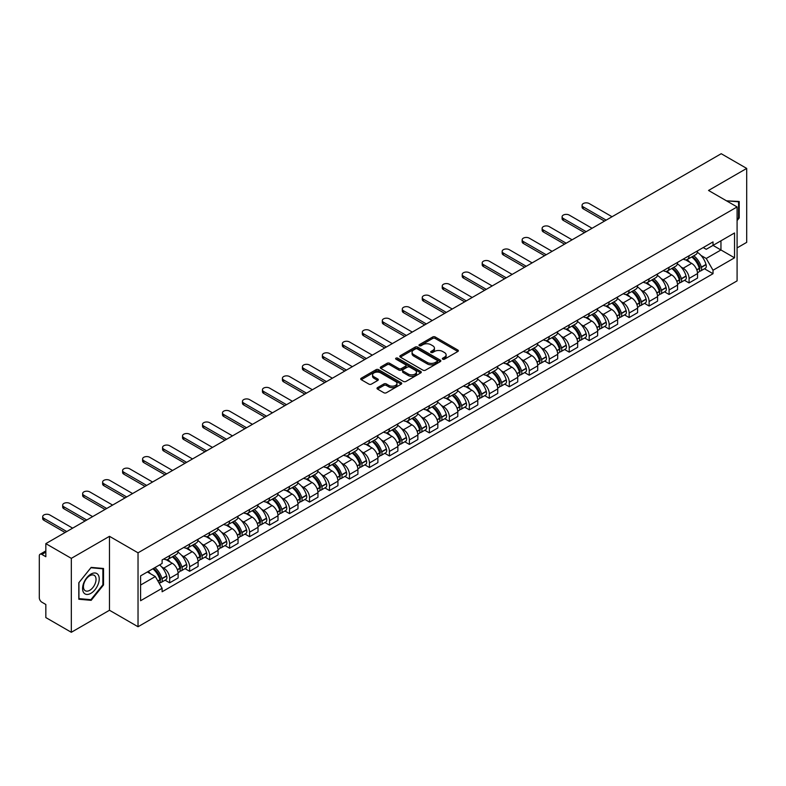 <?xml version="1.0" encoding="UTF-8"?>
<svg xmlns="http://www.w3.org/2000/svg" width="786" height="786" viewBox="0 0 786 786"><rect width="100%" height="100%" fill="white"/><g stroke="black" fill="none" stroke-linecap="round" stroke-linejoin="round"><path stroke-width="1.18" d="M442.724 359.192A1.248 0.717 0 0 0 444.483 359.192L457.835 351.489A1.778 1.022 0 0 0 458.356 350.762A1.778 1.022 0 0 0 457.835 350.035L435.208 336.968A1.778 1.022 0 0 0 432.703 336.968L419.341 344.681A1.248 0.717 0 0 0 418.977 345.192A1.248 0.717 0 0 0 419.341 345.702A1.248 0.717 0 0 0 421.1 345.702L422.829 344.7A5.689 3.282 0 0 1 430.875 344.7L432.762 345.791A5.689 3.282 0 0 1 434.432 348.11A5.689 3.282 0 0 1 432.762 350.428L431.033 351.43A1.248 0.717 0 0 0 430.669 351.941A1.248 0.717 0 0 0 431.033 352.442A1.248 0.717 0 0 0 432.791 352.442L434.52 351.45A5.689 3.282 0 0 1 442.567 351.45L444.454 352.541A5.689 3.282 0 0 1 446.114 354.859A5.689 3.282 0 0 1 444.454 357.178L442.724 358.18A1.248 0.717 0 0 0 442.361 358.691A1.248 0.717 0 0 0 442.724 359.192L442.724 358.18M377.516 387.626A1.778 1.022 0 0 0 376.995 388.353A1.778 1.022 0 0 0 377.516 389.08L383.863 392.745A1.778 1.022 0 0 0 386.378 392.745L401.214 384.177A1.778 1.022 0 0 0 401.734 383.45A1.778 1.022 0 0 0 401.214 382.723L378.587 369.666A1.778 1.022 0 0 0 376.072 369.666L361.236 378.223A1.778 1.022 0 0 0 360.715 378.95A1.778 1.022 0 0 0 361.236 379.677L368.909 384.108A1.778 1.022 0 0 0 371.424 384.108L377.771 380.444A1.778 1.022 0 0 0 378.292 379.717A1.778 1.022 0 0 0 377.771 378.99L373.969 376.799A4.755 2.741 0 0 1 372.574 374.853A4.755 2.741 0 0 1 375.512 372.318A4.755 2.741 0 0 1 380.689 372.908L395.584 381.515A4.755 2.741 0 0 1 396.979 383.45A4.755 2.741 0 0 1 394.041 385.985A4.755 2.741 0 0 1 388.864 385.395L386.378 383.961A1.778 1.022 0 0 0 383.863 383.961L377.516 387.626L377.516 389.08L383.863 385.445L383.863 383.961M138.031 552.813L109.48 536.317L71.32 558.355L45.834 543.637L721.214 153.712L746.7 168.42L708.54 190.458L737.091 206.944L138.031 552.813L138.031 626.747L737.091 280.877L737.091 206.944M422.956 370.177A1.778 1.022 0 0 0 425.472 370.177L440.307 361.609A1.778 1.022 0 0 0 440.828 360.882A1.778 1.022 0 0 0 440.307 360.155L417.68 347.098A1.778 1.022 0 0 0 415.165 347.098L400.329 355.655A1.778 1.022 0 0 0 399.809 356.382A1.778 1.022 0 0 0 400.329 357.109L422.956 370.177M396.488 359.467A1.248 0.717 0 0 1 397.755 359.644L420.736 372.908L405.92 381.456A1.778 1.022 0 0 1 403.415 381.456L380.788 368.398L380.788 366.944A1.778 1.022 0 0 0 380.267 367.671A1.778 1.022 0 0 0 380.788 368.398M380.788 366.944L387.134 363.279A1.778 1.022 0 0 1 389.65 363.279L398.826 368.575A1.778 1.022 0 0 0 401.341 368.575L405.547 366.148A1.778 1.022 0 0 0 406.067 365.421A1.778 1.022 0 0 0 405.547 364.694L395.997 359.182A1.248 0.717 0 0 1 395.633 358.671A1.248 0.717 0 0 1 396.399 358.003A1.248 0.717 0 0 1 397.755 358.161L420.756 371.444A1.778 1.022 0 0 1 421.276 372.171A1.778 1.022 0 0 1 420.756 372.898L420.756 371.444M71.32 558.355L71.32 632.288L45.834 617.58L45.834 604.493L41.864 602.194A3.625 2.093 -120 0 1 39.3 597.763L39.3 555.918A3.625 2.093 -120 0 1 40.047 554.258L45.834 550.917M737.091 247.904L746.7 242.363L746.7 168.42M71.32 632.288L109.48 610.26L138.031 626.747M45.834 543.637L45.834 556.724L41.864 554.435A3.625 2.093 -120 0 0 40.047 554.258M689.076 255.745A8.332 4.814 60 0 1 687.347 259.478L695.797 254.605A8.332 4.814 -120 0 0 697.526 250.862M681.049 267.004L683.181 268.232A8.332 4.814 60 0 1 689.076 278.44L697.526 273.557A8.332 4.814 -120 0 0 691.631 263.359L685.588 259.861M697.526 273.557L697.526 278.067L689.076 282.95L684.488 280.307M687.347 259.478A8.332 4.814 60 0 1 683.25 259.105M689.076 278.44L689.076 282.95M669.092 267.279A8.332 4.814 60 0 1 667.373 271.013L675.822 266.13A8.332 4.814 -120 0 0 677.552 262.396M664.514 291.832L669.092 294.485L677.552 289.602L677.552 285.092A8.332 4.814 -120 0 0 671.657 274.894L665.604 271.396M667.373 271.013A8.332 4.814 60 0 1 663.266 270.639M661.075 278.539L663.207 279.767A8.332 4.814 60 0 1 669.092 289.975L669.092 294.485M649.118 278.804A8.332 4.814 60 0 1 647.389 282.547L655.848 277.664A8.332 4.814 -120 0 0 657.568 273.931M644.54 303.367L649.118 306.019L657.568 301.136L657.568 296.627A8.332 4.814 -120 0 0 651.682 286.428L645.63 282.931M647.389 282.547A8.332 4.814 60 0 1 643.292 282.174M641.101 290.073L643.233 291.301A8.332 4.814 60 0 1 649.118 301.51L649.118 306.019M629.144 290.339A8.332 4.814 60 0 1 627.415 294.082L635.864 289.199A8.332 4.814 -120 0 0 637.593 285.465M624.556 314.901L629.144 317.554L637.593 312.671L637.593 308.161A8.332 4.814 -120 0 0 631.698 297.953L625.656 294.465M627.415 294.082A8.332 4.814 60 0 1 623.318 293.709M621.117 301.608L623.249 302.836A8.332 4.814 60 0 1 629.144 313.044L629.144 317.554M609.16 301.873A8.332 4.814 60 0 1 607.44 305.616L615.89 300.733A8.332 4.814 -120 0 0 617.619 297M604.581 326.436L609.16 329.088L617.619 324.205L617.619 319.696A8.332 4.814 -120 0 0 611.724 309.488L605.672 306M607.44 305.616A8.332 4.814 60 0 1 603.334 305.243M601.143 313.142L603.275 314.371A8.332 4.814 60 0 1 609.16 324.579L609.16 329.088M589.186 313.408A8.332 4.814 60 0 1 587.466 317.151L595.916 312.268A8.332 4.814 -120 0 0 597.635 308.534M584.607 337.97L589.186 340.613L597.635 335.74L597.635 331.23A8.332 4.814 -120 0 0 591.75 321.022L585.698 317.534M587.466 317.151A8.332 4.814 60 0 1 583.359 316.778M581.168 324.677L583.3 325.905A8.332 4.814 60 0 1 589.186 336.103L589.186 340.613M569.211 324.942A8.332 4.814 60 0 1 567.482 328.686L575.932 323.803A8.332 4.814 -120 0 0 577.661 320.059M564.623 349.505L569.211 352.148L577.661 347.274L577.661 342.765A8.332 4.814 -120 0 0 571.776 332.557L565.723 329.069M567.482 328.686A8.332 4.814 60 0 1 563.385 328.302M561.184 336.212L563.316 337.44A8.332 4.814 60 0 1 569.211 347.638L569.211 352.148M549.227 336.477A8.332 4.814 60 0 1 547.508 340.22L555.957 335.337A8.332 4.814 -120 0 0 557.687 331.594M544.649 361.039L549.237 363.682L557.687 358.809L557.687 354.299A8.332 4.814 -120 0 0 551.792 344.091L545.739 340.603M547.508 340.22A8.332 4.814 60 0 1 543.401 339.837M541.21 347.746L543.342 348.974A8.332 4.814 60 0 1 549.237 359.173L549.237 363.682M529.253 348.011A8.332 4.814 60 0 1 527.534 351.755L535.983 346.872A8.332 4.814 -120 0 0 537.703 343.128M524.675 372.574L529.253 375.217L537.703 370.344L537.703 365.834A8.332 4.814 -120 0 0 531.817 355.626L525.765 352.138M527.534 351.755A8.332 4.814 60 0 1 523.427 351.371M521.236 359.271L523.368 360.509A8.332 4.814 60 0 1 529.253 370.707L529.253 375.217M509.279 359.546A8.332 4.814 60 0 1 507.55 363.279L516.009 358.406A8.332 4.814 -120 0 0 517.728 354.663M504.691 384.108L509.279 386.751L517.728 381.868L517.728 377.359A8.332 4.814 -120 0 0 511.843 367.16L505.791 363.663M507.55 363.279A8.332 4.814 60 0 1 503.453 362.906M501.252 370.805L503.384 372.043A8.332 4.814 60 0 1 509.279 382.242L509.279 386.751M489.305 371.08A8.332 4.814 60 0 1 487.575 374.814L496.025 369.941A8.332 4.814 -120 0 0 497.754 366.197M484.716 395.643L489.305 398.286L497.754 393.403L497.754 388.893A8.332 4.814 -120 0 0 491.859 378.695L485.817 375.197M487.575 374.814A8.332 4.814 60 0 1 483.478 374.441M481.278 382.34L483.41 383.578A8.332 4.814 60 0 1 489.305 393.776L489.305 398.286M469.321 382.615A8.332 4.814 60 0 1 467.601 386.348L476.051 381.475A8.332 4.814 -120 0 0 477.77 377.732M464.742 407.177L469.321 409.82L477.78 404.937L477.78 400.428A8.332 4.814 -120 0 0 471.885 390.229L465.833 386.732M467.601 386.348A8.332 4.814 60 0 1 463.494 385.975M461.303 393.874L463.435 395.103A8.332 4.814 60 0 1 469.321 405.311L469.321 409.82M449.346 394.15A8.332 4.814 60 0 1 447.617 397.883L456.077 393.01A8.332 4.814 -120 0 0 457.796 389.267M444.758 418.712L449.346 421.355L457.796 416.472L457.796 411.962A8.332 4.814 -120 0 0 451.911 401.764L445.859 398.266M447.617 397.883A8.332 4.814 60 0 1 443.52 397.51M441.329 405.409L443.451 406.637A8.332 4.814 60 0 1 449.346 416.845L449.346 421.355M429.372 405.684A8.332 4.814 60 0 1 427.643 409.418L436.092 404.544A8.332 4.814 -120 0 0 437.822 400.801M424.784 430.237L429.372 432.89L437.822 428.006L437.822 423.497A8.332 4.814 -120 0 0 431.927 413.298L425.884 409.801M427.643 409.418A8.332 4.814 60 0 1 423.546 409.044M421.345 416.944L423.477 418.172A8.332 4.814 60 0 1 429.372 428.38L429.372 432.89M409.388 417.209A8.332 4.814 60 0 1 407.669 420.952L416.118 416.069A8.332 4.814 -120 0 0 417.847 412.336M404.81 441.771L409.388 444.424L417.847 439.541L417.847 435.031A8.332 4.814 -120 0 0 411.952 424.833L405.9 421.335M407.669 420.952A8.332 4.814 60 0 1 403.562 420.579M401.371 428.478L403.503 429.706A8.332 4.814 60 0 1 409.388 439.914L409.388 444.424M389.414 428.743A8.332 4.814 60 0 1 387.685 432.487L396.144 427.604A8.332 4.814 -120 0 0 397.863 423.87M384.835 453.306L389.414 455.959L397.863 451.076L397.863 446.566A8.332 4.814 -120 0 0 391.978 436.358L385.926 432.87M387.685 432.487A8.332 4.814 60 0 1 383.588 432.113M381.397 440.013L383.519 441.241A8.332 4.814 60 0 1 389.414 451.449L389.414 455.959M369.44 440.278A8.332 4.814 60 0 1 367.71 444.021L376.16 439.138A8.332 4.814 -120 0 0 377.889 435.405M364.851 464.84L369.44 467.493L377.889 462.61L377.889 458.1A8.332 4.814 -120 0 0 371.994 447.892L365.952 444.404M367.71 444.021A8.332 4.814 60 0 1 363.613 443.648M361.413 451.547L363.545 452.775A8.332 4.814 60 0 1 369.44 462.983L369.44 467.493M349.456 451.812A8.332 4.814 60 0 1 347.736 455.556L356.186 450.673A8.332 4.814 -120 0 0 357.915 446.939M344.877 476.375L349.456 479.028L357.915 474.145L357.915 469.635A8.332 4.814 -120 0 0 352.02 459.427L345.968 455.939M347.736 455.556A8.332 4.814 60 0 1 343.629 455.182M341.438 463.082L343.57 464.31A8.332 4.814 60 0 1 349.456 474.508L349.456 479.028M329.481 463.347A8.332 4.814 60 0 1 327.762 467.09L336.212 462.207A8.332 4.814 -120 0 0 337.931 458.474M324.903 487.91L329.481 490.552L337.931 485.679L337.931 481.17A8.332 4.814 -120 0 0 332.046 470.961L325.994 467.474M327.762 467.09A8.332 4.814 60 0 1 323.655 466.717M321.464 474.616L323.596 475.844A8.332 4.814 60 0 1 329.481 486.043L329.481 490.552M309.507 474.882A8.332 4.814 60 0 1 307.778 478.625L316.227 473.742A8.332 4.814 -120 0 0 317.957 469.999M304.919 499.444L309.507 502.087L317.957 497.214L317.957 492.704A8.332 4.814 -120 0 0 312.062 482.496L306.019 479.008M307.778 478.625A8.332 4.814 60 0 1 303.681 478.242M301.48 486.151L303.612 487.379A8.332 4.814 60 0 1 309.507 497.577L309.507 502.087M289.523 486.416A8.332 4.814 60 0 1 287.804 490.159L296.253 485.276A8.332 4.814 -120 0 0 297.982 481.533M284.945 510.979L289.533 513.622L297.982 508.748L297.982 504.239A8.332 4.814 -120 0 0 292.087 494.03L286.035 490.543M287.804 490.159A8.332 4.814 60 0 1 283.697 489.776M281.506 497.685L283.638 498.914A8.332 4.814 60 0 1 289.533 509.112L289.533 513.622M269.549 497.951A8.332 4.814 60 0 1 267.83 501.694L276.279 496.811A8.332 4.814 -120 0 0 277.998 493.068M264.97 522.513L269.549 525.156L277.998 520.283L277.998 515.763A8.332 4.814 -120 0 0 272.113 505.565L266.061 502.077M267.83 501.694A8.332 4.814 60 0 1 263.723 501.311M261.532 509.21L263.664 510.448A8.332 4.814 60 0 1 269.549 520.646L269.549 525.156M249.575 509.485A8.332 4.814 60 0 1 247.845 513.219L256.305 508.346A8.332 4.814 -120 0 0 258.024 504.602M244.986 534.048L249.575 536.691L258.024 531.808L258.024 527.298A8.332 4.814 -120 0 0 252.139 517.1L246.087 513.602M247.845 513.219A8.332 4.814 60 0 1 243.748 512.845M241.548 520.745L243.68 521.983A8.332 4.814 60 0 1 249.575 532.181L249.575 536.691M229.6 521.02A8.332 4.814 60 0 1 227.871 524.753L236.321 519.88A8.332 4.814 -120 0 0 238.05 516.137M225.012 545.582L229.6 548.225L238.05 543.342L238.05 538.832A8.332 4.814 -120 0 0 232.155 528.634L226.113 525.136M227.871 524.753A8.332 4.814 60 0 1 223.774 524.38M221.573 532.279L223.705 533.517A8.332 4.814 60 0 1 229.6 543.716L229.6 548.225M209.616 532.554A8.332 4.814 60 0 1 207.897 536.288L216.346 531.415A8.332 4.814 -120 0 0 218.066 527.671M205.038 557.117L209.616 559.76L218.076 554.877L218.076 550.367A8.332 4.814 -120 0 0 212.181 540.169L206.129 536.671M207.897 536.288A8.332 4.814 60 0 1 203.79 535.914M201.599 543.814L203.731 545.042A8.332 4.814 60 0 1 209.616 555.25L209.616 559.76M189.642 544.089A8.332 4.814 60 0 1 187.913 547.822L196.372 542.949A8.332 4.814 -120 0 0 198.092 539.206M185.054 568.651L189.642 571.294L198.092 566.411L198.092 561.902A8.332 4.814 -120 0 0 192.206 551.703L186.154 548.206M187.913 547.822A8.332 4.814 60 0 1 183.816 547.449M181.615 555.348L183.747 556.576A8.332 4.814 60 0 1 189.642 566.785L189.642 571.294M169.668 555.623A8.332 4.814 60 0 1 167.939 559.357L176.388 554.474A8.332 4.814 -120 0 0 178.117 550.74M165.08 580.176L169.668 582.829L178.117 577.946L178.117 573.436A8.332 4.814 -120 0 0 172.222 563.238L166.18 559.74M167.939 559.357A8.332 4.814 60 0 1 163.842 558.984M161.641 566.883L163.773 568.111A8.332 4.814 60 0 1 169.668 578.319L169.668 582.829M703.224 247.57L706.231 249.309L734.537 232.97L720.958 240.811L720.958 249.977L706.231 258.476L701.033 255.47M140.596 585.049L155.323 576.541L162.113 588.301L140.596 600.72L140.596 575.873L162.113 563.454L162.113 559.976L713.02 241.911L713.02 245.389L734.537 257.808L713.02 270.237L706.231 258.476M734.537 232.97L734.537 257.808M162.113 588.301L162.113 591.77L713.02 273.705L713.02 270.237M737.091 220.581L739.213 217.958L739.213 201.481L726.49 200.823L738.565 201.806L738.565 217.771L737.091 219.608M109.48 536.317L109.48 610.26M78.806 599.237L91.166 600.337L103.526 584.961L103.526 568.484L91.166 567.384L78.806 582.76L78.806 599.237M155.323 576.541L147.385 571.962M704.462 268.773L713.02 273.705M738.565 217.584L739.213 217.958M89.859 599.58L91.166 600.337M102.878 584.597L103.526 584.961M443.216 359.369L444.454 358.662A5.689 3.282 0 0 0 446.114 356.343L446.114 354.859M434.432 348.11L434.432 349.593A5.689 3.282 0 0 1 432.762 351.912L431.534 352.619M457.816 351.499L435.208 338.452A1.778 1.022 0 0 0 432.703 338.452L419.842 345.869M440.278 361.619L417.68 348.571A1.778 1.022 0 0 0 415.165 348.571L400.359 357.119M437.163 361.393A1.248 0.717 0 0 0 437.527 360.882A1.248 0.717 0 0 0 437.163 360.371L417.297 348.905A1.248 0.717 0 0 0 415.539 348.905L413.721 349.957A5.689 3.282 0 0 0 412.051 352.285A5.689 3.282 0 0 0 413.721 354.604L427.289 362.444A5.689 3.282 0 0 0 435.336 362.444L437.163 361.393L437.163 362.867A1.248 0.717 0 0 0 437.527 362.366L437.527 360.882M412.051 352.285L412.051 353.759A5.689 3.282 0 0 0 413.721 356.087L413.721 354.604M437.163 362.867L435.336 363.918A5.689 3.282 0 0 1 427.289 363.918L413.721 356.087M380.807 368.408L387.134 364.753L387.134 363.279M406.067 365.421L406.067 366.895A1.778 1.022 0 0 1 405.547 367.622L401.341 370.059A1.778 1.022 0 0 1 398.826 370.059L389.65 364.753A1.778 1.022 0 0 0 387.134 364.753M408.347 374.077A4.755 2.741 0 0 0 413.524 374.667A4.755 2.741 0 0 0 416.462 372.132A4.755 2.741 0 0 0 415.067 370.186L409.82 367.16A1.778 1.022 0 0 0 407.305 367.16L403.1 369.587A1.778 1.022 0 0 0 402.579 370.314A1.778 1.022 0 0 0 403.1 371.041L408.347 374.077L408.347 375.551A4.755 2.741 0 0 0 413.524 376.15A4.755 2.741 0 0 0 416.462 373.615L416.462 372.132M402.579 370.314L402.579 371.798A1.778 1.022 0 0 0 403.1 372.525L403.1 371.041M408.347 375.551L403.1 372.525M396.979 383.45L396.979 384.934A4.755 2.741 0 0 1 394.041 387.469A4.755 2.741 0 0 1 388.864 386.869L386.378 385.445A1.778 1.022 0 0 0 383.863 385.445M372.574 374.853L372.574 376.337A4.755 2.741 0 0 0 373.969 378.272L373.969 376.799M377.742 380.453L373.969 378.272M401.184 384.197L378.587 371.139A1.778 1.022 0 0 0 376.072 371.139L361.265 379.697M692.22 256.668A11.407 6.583 60 0 1 692.279 256.698A11.407 6.583 60 0 1 699.786 266.945L699.845 267.181A2.22 1.277 60 0 1 699.501 268.92A2.22 1.277 60 0 1 699.452 268.95M612.048 216.739L589.186 203.545A4.166 2.407 -0 0 0 584.646 203.024A4.166 2.407 -0 0 0 582.072 205.244A4.166 2.407 -0 0 0 583.3 206.944L583.3 208.87A4.166 2.407 180 0 1 582.072 207.17L582.072 205.244M691.719 256.953A13.765 7.948 60 0 1 699.285 268.311L699.353 268.547A4.569 2.643 60 0 1 698.626 272.143L697.487 272.801M699.412 271.131A4.569 2.643 -120 0 0 700.68 270.954A4.569 2.643 -120 0 0 701.397 267.368L701.328 267.132A13.765 7.948 -120 0 0 693.763 255.774M697.349 252.326A13.765 7.948 60 0 1 706.005 264.43L706.074 264.666A4.569 2.643 60 0 1 705.347 268.262L700.68 270.954M604.493 221.102L583.3 208.87M687.023 259.645A13.765 7.948 60 0 1 689.902 262.357M606.153 220.139L583.3 206.944M696.592 262.377L698.341 263.389M737.779 201.354L738.565 201.806M98.112 574.743A11.77 6.799 120 0 0 86.745 577.789A11.77 6.799 120 0 0 83.699 592.683A11.77 6.799 120 0 0 95.067 589.638A11.77 6.799 120 0 0 98.112 574.743M95.194 576.246A8.911 5.148 120 0 0 94.192 575.323A8.911 5.148 120 0 0 85.9 579.478A8.911 5.148 120 0 0 84.279 589.834A8.911 5.148 120 0 0 85.281 590.758A8.911 5.148 120 0 0 93.573 586.602A8.911 5.148 120 0 0 95.194 576.246M90.911 599.679L78.934 598.608L78.934 582.642L90.911 567.747L102.878 568.818L102.878 584.784L90.911 599.679M102.092 568.357L102.878 568.818M672.236 268.203A11.407 6.583 60 0 1 672.295 268.232A11.407 6.583 60 0 1 679.802 278.47L679.87 278.706A2.22 1.277 60 0 1 679.526 280.455A2.22 1.277 60 0 1 679.468 280.474M592.064 228.274L569.211 215.079A4.166 2.407 -0 0 0 564.672 214.558A4.166 2.407 -0 0 0 562.098 216.779A4.166 2.407 -0 0 0 563.316 218.479L563.316 220.404A4.166 2.407 180 0 1 562.098 218.704L562.098 216.779M671.745 268.488A13.765 7.948 60 0 1 679.301 279.845L679.369 280.081A4.569 2.643 60 0 1 678.652 283.677L677.512 284.335M679.428 282.665A4.569 2.643 -120 0 0 680.696 282.488A4.569 2.643 -120 0 0 681.423 278.902L681.354 278.666A13.765 7.948 -120 0 0 673.789 267.309M677.375 263.86A13.765 7.948 60 0 1 686.031 275.965L686.099 276.2A4.569 2.643 60 0 1 685.372 279.796L680.696 282.488M584.509 232.636L563.316 220.404M667.049 271.17A13.765 7.948 60 0 1 669.918 273.892M586.179 231.674L563.316 218.479M676.608 273.911L678.367 274.923M652.262 279.737A11.407 6.583 60 0 1 652.321 279.767A11.407 6.583 60 0 1 659.827 290.005L659.896 290.24A2.22 1.277 60 0 1 659.542 291.989A2.22 1.277 60 0 1 659.493 292.009M572.09 239.809L549.237 226.614A4.166 2.407 -0 0 0 544.688 226.093A4.166 2.407 -0 0 0 542.124 228.313A4.166 2.407 -0 0 0 543.342 230.013L543.342 231.939A4.166 2.407 180 0 1 542.124 230.229L542.124 228.313M651.761 280.022A13.765 7.948 60 0 1 659.326 291.38L659.395 291.616A4.569 2.643 60 0 1 658.668 295.212L657.538 295.86M659.454 294.2A4.569 2.643 -120 0 0 660.721 294.023A4.569 2.643 -120 0 0 661.448 290.437L661.38 290.201A13.765 7.948 -120 0 0 653.814 278.843M657.401 275.395A13.765 7.948 60 0 1 666.047 287.499L666.115 287.735A4.569 2.643 60 0 1 665.398 291.331L660.721 294.023M564.535 244.171L543.342 231.939M647.065 282.705A13.765 7.948 60 0 1 649.943 285.416M566.195 243.208L543.342 230.013M656.634 285.436L658.393 286.458M632.288 291.272A11.407 6.583 60 0 1 632.347 291.301A11.407 6.583 60 0 1 639.853 301.539L639.922 301.775A2.22 1.277 60 0 1 639.568 303.524A2.22 1.277 60 0 1 639.519 303.543M552.116 251.343L529.253 238.148A4.166 2.407 -0 0 0 524.714 237.627A4.166 2.407 -0 0 0 522.14 239.848A4.166 2.407 -0 0 0 523.368 241.548L523.368 243.464A4.166 2.407 180 0 1 522.14 241.764L522.14 239.848M631.787 291.557A13.765 7.948 60 0 1 639.352 302.915L639.421 303.15A4.569 2.643 60 0 1 638.694 306.746L637.554 307.395M639.48 305.734A4.569 2.643 -120 0 0 640.747 305.558A4.569 2.643 -120 0 0 641.464 301.971L641.396 301.736A13.765 7.948 -120 0 0 633.84 290.378M637.417 286.929A13.765 7.948 60 0 1 646.072 299.034L646.141 299.27A4.569 2.643 60 0 1 645.414 302.856L640.747 305.558M544.56 255.705L523.368 243.464M627.09 294.239A13.765 7.948 60 0 1 629.969 296.951M546.221 254.743L523.368 241.548M636.66 296.97L638.409 297.982M612.304 302.807A11.407 6.583 60 0 1 612.363 302.836A11.407 6.583 60 0 1 619.869 313.074L619.938 313.309A2.22 1.277 60 0 1 619.594 315.058A2.22 1.277 60 0 1 619.535 315.078M532.132 262.878L509.279 249.683A4.166 2.407 -0 0 0 504.74 249.152A4.166 2.407 -0 0 0 502.166 251.382A4.166 2.407 -0 0 0 503.384 253.082L503.384 254.998A4.166 2.407 180 0 1 502.166 253.298L502.166 251.382M611.813 303.091A13.765 7.948 60 0 1 619.378 314.449L619.437 314.685A4.569 2.643 60 0 1 618.72 318.271L617.58 318.929M619.496 317.269A4.569 2.643 -120 0 0 620.763 317.092A4.569 2.643 -120 0 0 621.49 313.506L621.421 313.27A13.765 7.948 -120 0 0 613.856 301.912M617.442 298.454A13.765 7.948 60 0 1 626.098 310.568L626.167 310.804A4.569 2.643 60 0 1 625.44 314.39L620.763 317.092M524.576 267.24L503.384 254.998M607.116 305.774A13.765 7.948 60 0 1 609.985 308.485M526.247 266.277L503.384 253.082M616.686 308.505L618.435 309.517M592.33 314.341A11.407 6.583 60 0 1 592.389 314.371A11.407 6.583 60 0 1 599.895 324.608L599.964 324.844A2.22 1.277 60 0 1 599.61 326.583A2.22 1.277 60 0 1 599.561 326.612M512.158 274.412L489.305 261.207A4.166 2.407 -0 0 0 484.765 260.687A4.166 2.407 -0 0 0 482.191 262.917A4.166 2.407 -0 0 0 483.41 264.617L483.41 266.533A4.166 2.407 180 0 1 482.191 264.833L482.191 262.917M591.829 314.626A13.765 7.948 60 0 1 599.394 325.984L599.463 326.219A4.569 2.643 60 0 1 598.745 329.806L597.606 330.464M599.522 328.794A4.569 2.643 -120 0 0 600.789 328.627A4.569 2.643 -120 0 0 601.516 325.04L601.447 324.795A13.765 7.948 -120 0 0 593.882 313.447M597.468 309.989A13.765 7.948 60 0 1 606.114 322.103L606.183 322.339A4.569 2.643 60 0 1 605.466 325.925L600.789 328.627M504.602 278.775L483.41 266.533M587.142 317.308A13.765 7.948 60 0 1 590.011 320.02M506.272 277.812L483.41 264.617M596.702 320.04L598.46 321.052M572.355 325.876A11.407 6.583 60 0 1 572.414 325.905A11.407 6.583 60 0 1 579.921 336.143L579.989 336.379A2.22 1.277 60 0 1 579.636 338.118A2.22 1.277 60 0 1 579.587 338.147M492.183 285.947L469.321 272.742A4.166 2.407 -0 0 0 464.781 272.221A4.166 2.407 -0 0 0 462.217 274.442A4.166 2.407 -0 0 0 463.435 276.151L463.435 278.067A4.166 2.407 180 0 1 462.217 276.367L462.217 274.442M571.854 326.161A13.765 7.948 60 0 1 579.42 337.518L579.488 337.754A4.569 2.643 60 0 1 578.761 341.34L577.631 341.998M579.547 340.328A4.569 2.643 -120 0 0 580.815 340.161A4.569 2.643 -120 0 0 581.532 336.565L581.463 336.329A13.765 7.948 -120 0 0 573.908 324.982M577.484 321.523A13.765 7.948 60 0 1 586.14 333.637L586.209 333.873A4.569 2.643 60 0 1 585.491 337.459L580.815 340.161M484.628 290.309L463.435 278.067M567.158 328.843A13.765 7.948 60 0 1 570.037 331.554M486.288 289.346L463.435 276.151M576.728 331.574L578.476 332.586M552.381 337.41A11.407 6.583 60 0 1 552.43 337.44A11.407 6.583 60 0 1 559.937 347.677L560.005 347.913A2.22 1.277 60 0 1 559.661 349.652A2.22 1.277 60 0 1 559.612 349.682M472.199 297.481L449.346 284.277A4.166 2.407 -0 0 0 444.807 283.756A4.166 2.407 -0 0 0 442.233 285.976A4.166 2.407 -0 0 0 443.451 287.676L443.451 289.602A4.166 2.407 180 0 1 442.233 287.902L442.233 285.976M551.88 337.695A13.765 7.948 60 0 1 559.445 349.053L559.504 349.289A4.569 2.643 60 0 1 558.787 352.875L557.647 353.533M559.573 351.863A4.569 2.643 -120 0 0 560.831 351.696A4.569 2.643 -120 0 0 561.558 348.1L561.489 347.864A13.765 7.948 -120 0 0 553.924 336.506M557.51 333.058A13.765 7.948 60 0 1 566.166 345.172L566.234 345.408A4.569 2.643 60 0 1 565.507 348.994L560.831 351.696M464.644 301.834L443.451 289.602M547.184 340.377A13.765 7.948 60 0 1 550.053 343.089M466.314 300.881L443.451 287.676M556.753 343.109L558.502 344.121M532.397 348.935A11.407 6.583 60 0 1 532.456 348.974A11.407 6.583 60 0 1 539.962 359.212L540.031 359.448A2.22 1.277 60 0 1 539.677 361.187A2.22 1.277 60 0 1 539.628 361.216M452.225 309.006L429.372 295.811A4.166 2.407 -0 0 0 424.833 295.29A4.166 2.407 -0 0 0 422.259 297.511A4.166 2.407 -0 0 0 423.477 299.211L423.477 301.136A4.166 2.407 180 0 1 422.259 299.437L422.259 297.511M531.896 349.23A13.765 7.948 60 0 1 539.461 360.587L539.53 360.823A4.569 2.643 60 0 1 538.813 364.409L537.673 365.068M539.589 363.397A4.569 2.643 -120 0 0 540.856 363.23A4.569 2.643 -120 0 0 541.583 359.634L541.515 359.399A13.765 7.948 -120 0 0 533.949 348.041M537.536 344.592A13.765 7.948 60 0 1 546.191 356.706L546.25 356.942A4.569 2.643 60 0 1 545.533 360.528L540.856 363.23M444.67 313.368L423.477 301.136M527.21 351.912A13.765 7.948 60 0 1 530.078 354.624M446.34 312.415L423.477 299.211M536.769 354.643L538.528 355.655M512.423 360.469A11.407 6.583 60 0 1 512.482 360.509A11.407 6.583 60 0 1 519.988 370.746L520.057 370.982A2.22 1.277 60 0 1 519.703 372.721A2.22 1.277 60 0 1 519.654 372.751M432.251 320.541L409.388 307.346A4.166 2.407 -0 0 0 404.849 306.825A4.166 2.407 -0 0 0 402.285 309.045A4.166 2.407 -0 0 0 403.503 310.745L403.503 312.671A4.166 2.407 180 0 1 402.285 310.971L402.285 309.045M511.922 360.764A13.765 7.948 60 0 1 519.487 372.122L519.556 372.358A4.569 2.643 60 0 1 518.829 375.944L517.699 376.602M519.615 374.932A4.569 2.643 -120 0 0 520.882 374.765A4.569 2.643 -120 0 0 521.599 371.169L521.54 370.933A13.765 7.948 -120 0 0 513.975 359.575M517.561 356.127A13.765 7.948 60 0 1 526.207 368.231L526.276 368.477A4.569 2.643 60 0 1 525.559 372.063L520.882 374.765M424.695 324.903L403.503 312.671M507.225 363.446A13.765 7.948 60 0 1 510.104 366.158M426.356 323.95L403.503 310.745M516.795 366.178L518.554 367.19M492.449 372.004A11.407 6.583 60 0 1 492.498 372.043A11.407 6.583 60 0 1 500.014 382.281L500.073 382.517A2.22 1.277 60 0 1 499.729 384.256A2.22 1.277 60 0 1 499.68 384.285M412.277 332.075L389.414 318.88A4.166 2.407 -0 0 0 384.875 318.359A4.166 2.407 -0 0 0 382.301 320.58A4.166 2.407 -0 0 0 383.519 322.28L383.519 324.205A4.166 2.407 180 0 1 382.301 322.506L382.301 320.58M491.948 372.299A13.765 7.948 60 0 1 499.513 383.647L499.582 383.892A4.569 2.643 60 0 1 498.855 387.478L497.715 388.137M499.641 386.466A4.569 2.643 -120 0 0 500.908 386.299A4.569 2.643 -120 0 0 501.625 382.703L501.556 382.468A13.765 7.948 -120 0 0 493.991 371.11M497.577 367.661A13.765 7.948 60 0 1 506.233 379.766L506.302 380.002A4.569 2.643 60 0 1 505.575 383.597L500.908 386.299M404.721 336.437L383.519 324.205M487.251 374.981A13.765 7.948 60 0 1 490.13 377.693M406.382 335.475L383.519 322.28M496.821 377.712L498.57 378.724M472.465 383.539A11.407 6.583 60 0 1 472.524 383.578A11.407 6.583 60 0 1 480.03 393.815L480.099 394.051A2.22 1.277 60 0 1 479.745 395.79A2.22 1.277 60 0 1 479.696 395.82M392.293 343.61L369.44 330.415A4.166 2.407 -0 0 0 364.9 329.894A4.166 2.407 -0 0 0 362.326 332.114A4.166 2.407 -0 0 0 363.545 333.814L363.545 335.74A4.166 2.407 180 0 1 362.326 334.04L362.326 332.114M471.964 383.833A13.765 7.948 60 0 1 479.529 395.181L479.598 395.417A4.569 2.643 60 0 1 478.88 399.013L477.741 399.671M479.656 398.001A4.569 2.643 -120 0 0 480.924 397.834A4.569 2.643 -120 0 0 481.651 394.238L481.582 394.002A13.765 7.948 -120 0 0 474.017 382.644M477.603 379.196A13.765 7.948 60 0 1 486.259 391.3L486.318 391.536A4.569 2.643 60 0 1 485.601 395.132L480.924 397.834M384.737 347.972L363.545 335.74M467.277 386.515A13.765 7.948 60 0 1 470.146 389.227M386.407 347.009L363.545 333.814M476.837 389.247L478.595 390.259M452.49 395.073A11.407 6.583 60 0 1 452.549 395.103A11.407 6.583 60 0 1 460.056 405.35L460.124 405.586A2.22 1.277 60 0 1 459.771 407.325A2.22 1.277 60 0 1 459.722 407.354M372.318 355.144L349.456 341.949A4.166 2.407 -0 0 0 344.916 341.429A4.166 2.407 -0 0 0 342.352 343.649A4.166 2.407 -0 0 0 343.57 345.349L343.57 347.274A4.166 2.407 180 0 1 342.352 345.575L342.352 343.649M451.989 395.358A13.765 7.948 60 0 1 459.555 406.716L459.623 406.952A4.569 2.643 60 0 1 458.896 410.547L457.766 411.206M459.682 409.535A4.569 2.643 -120 0 0 460.95 409.359A4.569 2.643 -120 0 0 461.667 405.773L461.608 405.537A13.765 7.948 -120 0 0 454.043 394.179M457.629 390.73A13.765 7.948 60 0 1 466.275 402.835L466.344 403.071A4.569 2.643 60 0 1 465.626 406.667L460.95 409.359M364.763 359.507L343.57 347.274M447.293 398.05A13.765 7.948 60 0 1 450.172 400.762M366.423 358.544L343.57 345.349M456.863 400.781L458.621 401.793M432.516 406.608A11.407 6.583 60 0 1 432.575 406.637A11.407 6.583 60 0 1 440.081 416.875L440.14 417.12A2.22 1.277 60 0 1 439.796 418.859A2.22 1.277 60 0 1 439.747 418.889M352.344 366.679L329.481 353.484A4.166 2.407 -0 0 0 324.942 352.963A4.166 2.407 -0 0 0 322.368 355.184A4.166 2.407 -0 0 0 323.596 356.883L323.596 358.809A4.166 2.407 180 0 1 322.368 357.109L322.368 355.184M432.015 406.893A13.765 7.948 60 0 1 439.58 418.25L439.649 418.486A4.569 2.643 60 0 1 438.922 422.082L437.782 422.74M439.708 421.07A4.569 2.643 -120 0 0 440.975 420.893A4.569 2.643 -120 0 0 441.693 417.307L441.624 417.071A13.765 7.948 -120 0 0 434.059 405.714M437.645 402.265A13.765 7.948 60 0 1 446.301 414.369L446.369 414.605A4.569 2.643 60 0 1 445.642 418.201L440.975 420.893M344.789 371.041L323.596 358.809M427.319 409.575A13.765 7.948 60 0 1 430.197 412.296M346.449 370.078L323.596 356.883M436.888 412.316L438.637 413.328M412.532 418.142A11.407 6.583 60 0 1 412.591 418.172A11.407 6.583 60 0 1 420.097 428.409L420.166 428.645A2.22 1.277 60 0 1 419.812 430.394A2.22 1.277 60 0 1 419.763 430.414M332.36 378.213L309.507 365.018A4.166 2.407 -0 0 0 304.968 364.498A4.166 2.407 -0 0 0 302.394 366.718A4.166 2.407 -0 0 0 303.612 368.418L303.612 370.344A4.166 2.407 180 0 1 302.394 368.634L302.394 366.718M412.041 418.427A13.765 7.948 60 0 1 419.596 429.785L419.665 430.021A4.569 2.643 60 0 1 418.948 433.617L417.808 434.265M419.724 432.605A4.569 2.643 -120 0 0 420.991 432.428A4.569 2.643 -120 0 0 421.718 428.842L421.65 428.606A13.765 7.948 -120 0 0 414.084 417.248M417.671 413.8A13.765 7.948 60 0 1 426.326 425.904L426.395 426.14A4.569 2.643 60 0 1 425.668 429.736L420.991 432.428M324.805 382.576L303.612 370.344M407.345 421.109A13.765 7.948 60 0 1 410.213 423.831M326.475 381.613L303.612 368.418M416.904 423.841L418.663 424.862M392.558 429.677A11.407 6.583 60 0 1 392.617 429.706A11.407 6.583 60 0 1 400.123 439.944L400.192 440.18A2.22 1.277 60 0 1 399.838 441.929A2.22 1.277 60 0 1 399.789 441.948M312.386 389.748L289.533 376.553A4.166 2.407 -0 0 0 284.984 376.032A4.166 2.407 -0 0 0 282.42 378.253A4.166 2.407 -0 0 0 283.638 379.952L283.638 381.868A4.166 2.407 180 0 1 282.42 380.169L282.42 378.253M392.057 429.962A13.765 7.948 60 0 1 399.622 441.319L399.691 441.555A4.569 2.643 60 0 1 398.964 445.151L397.834 445.8M399.75 444.139A4.569 2.643 -120 0 0 401.017 443.962A4.569 2.643 -120 0 0 401.744 440.376L401.675 440.14A13.765 7.948 -120 0 0 394.11 428.783M397.696 425.334A13.765 7.948 60 0 1 406.342 437.438L406.411 437.674A4.569 2.643 60 0 1 405.694 441.27L401.017 443.962M304.83 394.11L283.638 381.868M387.36 432.644A13.765 7.948 60 0 1 390.239 435.356M306.491 393.147L283.638 379.952M396.93 435.375L398.689 436.397M372.584 441.211A11.407 6.583 60 0 1 372.643 441.241A11.407 6.583 60 0 1 380.149 451.478L380.218 451.714A2.22 1.277 60 0 1 379.864 453.463A2.22 1.277 60 0 1 379.815 453.483M292.412 401.282L269.549 388.088A4.166 2.407 -0 0 0 265.01 387.567A4.166 2.407 -0 0 0 262.436 389.787A4.166 2.407 -0 0 0 263.664 391.487L263.664 393.403A4.166 2.407 180 0 1 262.436 391.703L262.436 389.787M372.083 441.496A13.765 7.948 60 0 1 379.648 452.854L379.717 453.09A4.569 2.643 60 0 1 378.99 456.686L377.85 457.334M379.776 455.674A4.569 2.643 -120 0 0 381.043 455.497A4.569 2.643 -120 0 0 381.76 451.911L381.691 451.675A13.765 7.948 -120 0 0 374.126 440.317M377.712 436.869A13.765 7.948 60 0 1 386.368 448.973L386.437 449.209A4.569 2.643 60 0 1 385.71 452.795L381.043 455.497M284.856 405.645L263.664 393.403M367.386 444.178A13.765 7.948 60 0 1 370.265 446.89M286.517 404.682L263.664 391.487M376.956 446.91L378.705 447.922M352.6 452.746A11.407 6.583 60 0 1 352.659 452.775A11.407 6.583 60 0 1 360.165 463.013L360.234 463.249A2.22 1.277 60 0 1 359.89 464.998A2.22 1.277 60 0 1 359.831 465.017M272.428 412.817L249.575 399.622A4.166 2.407 -0 0 0 245.036 399.091A4.166 2.407 -0 0 0 242.461 401.322A4.166 2.407 -0 0 0 243.68 403.022L243.68 404.937A4.166 2.407 180 0 1 242.461 403.238L242.461 401.322M352.108 453.031A13.765 7.948 60 0 1 359.664 464.388L359.733 464.624A4.569 2.643 60 0 1 359.015 468.21L357.876 468.869M359.791 467.208A4.569 2.643 -120 0 0 361.059 467.031A4.569 2.643 -120 0 0 361.786 463.445L361.717 463.209A13.765 7.948 -120 0 0 354.152 451.852M357.738 448.393A13.765 7.948 60 0 1 366.394 460.508L366.463 460.743A4.569 2.643 60 0 1 365.736 464.33L361.059 467.031M264.872 417.179L243.68 404.937M347.412 455.713A13.765 7.948 60 0 1 350.281 458.425M266.542 416.216L243.68 403.022M356.972 458.444L358.73 459.456M332.625 464.28A11.407 6.583 60 0 1 332.684 464.31A11.407 6.583 60 0 1 340.191 474.548L340.259 474.783A2.22 1.277 60 0 1 339.906 476.522A2.22 1.277 60 0 1 339.857 476.552M252.453 424.352L229.6 411.147A4.166 2.407 -0 0 0 225.061 410.626A4.166 2.407 -0 0 0 222.487 412.856A4.166 2.407 -0 0 0 223.705 414.556L223.705 416.472A4.166 2.407 180 0 1 222.487 414.772L222.487 412.856M332.124 464.565A13.765 7.948 60 0 1 339.69 475.923L339.758 476.159A4.569 2.643 60 0 1 339.041 479.745L337.901 480.403M339.817 478.733A4.569 2.643 -120 0 0 341.085 478.566A4.569 2.643 -120 0 0 341.812 474.98L341.743 474.734A13.765 7.948 -120 0 0 334.178 463.386M337.764 459.928A13.765 7.948 60 0 1 346.41 472.042L346.479 472.278A4.569 2.643 60 0 1 345.761 475.864L341.085 478.566M244.898 428.714L223.705 416.472M327.438 467.248A13.765 7.948 60 0 1 330.307 469.959M246.568 427.751L223.705 414.556M336.998 469.979L338.756 470.991M312.651 475.815A11.407 6.583 60 0 1 312.71 475.844A11.407 6.583 60 0 1 320.216 486.082L320.285 486.318A2.22 1.277 60 0 1 319.931 488.057A2.22 1.277 60 0 1 319.882 488.086M232.479 435.886L209.616 422.681A4.166 2.407 -0 0 0 205.077 422.161A4.166 2.407 -0 0 0 202.513 424.381A4.166 2.407 -0 0 0 203.731 426.091L203.731 428.006A4.166 2.407 180 0 1 202.513 426.307L202.513 424.381M312.15 476.1A13.765 7.948 60 0 1 319.715 487.458L319.784 487.693A4.569 2.643 60 0 1 319.057 491.279L317.917 491.938M319.843 490.268A4.569 2.643 -120 0 0 321.11 490.1A4.569 2.643 -120 0 0 321.828 486.505L321.759 486.269A13.765 7.948 -120 0 0 314.204 474.911M317.78 471.462A13.765 7.948 60 0 1 326.436 483.577L326.504 483.812A4.569 2.643 60 0 1 325.777 487.399L321.11 490.1M224.924 440.248L203.731 428.006M307.454 478.782A13.765 7.948 60 0 1 310.332 481.494M226.584 439.286L203.731 426.091M317.023 481.513L318.772 482.525M292.677 487.34A11.407 6.583 60 0 1 292.726 487.379A11.407 6.583 60 0 1 300.232 497.617L300.301 497.852A2.22 1.277 60 0 1 299.957 499.591A2.22 1.277 60 0 1 299.908 499.621M212.495 447.411L189.642 434.216A4.166 2.407 -0 0 0 185.103 433.695A4.166 2.407 -0 0 0 182.529 435.916A4.166 2.407 -0 0 0 183.747 437.615L183.747 439.541A4.166 2.407 180 0 1 182.529 437.841L182.529 435.916M292.176 487.634A13.765 7.948 60 0 1 299.741 498.992L299.8 499.228A4.569 2.643 60 0 1 299.083 502.814L297.943 503.472M299.869 501.802A4.569 2.643 -120 0 0 301.126 501.635A4.569 2.643 -120 0 0 301.853 498.039L301.785 497.803A13.765 7.948 -120 0 0 294.219 486.446M297.806 482.997A13.765 7.948 60 0 1 306.461 495.111L306.53 495.347A4.569 2.643 60 0 1 305.803 498.933L301.126 501.635M204.94 451.773L183.747 439.541M287.48 490.317A13.765 7.948 60 0 1 290.348 493.028M206.61 450.82L183.747 437.615M297.049 493.048L298.798 494.06M272.693 498.874A11.407 6.583 60 0 1 272.752 498.914A11.407 6.583 60 0 1 280.258 509.151L280.327 509.387A2.22 1.277 60 0 1 279.973 511.126A2.22 1.277 60 0 1 279.924 511.155M192.521 458.945L169.668 445.75A4.166 2.407 -0 0 0 165.129 445.23A4.166 2.407 -0 0 0 162.555 447.45A4.166 2.407 -0 0 0 163.773 449.15L163.773 451.076A4.166 2.407 180 0 1 162.555 449.376L162.555 447.45M272.192 499.169A13.765 7.948 60 0 1 279.757 510.527L279.826 510.762A4.569 2.643 60 0 1 279.109 514.349L277.969 515.007M279.885 513.337A4.569 2.643 -120 0 0 281.152 513.17A4.569 2.643 -120 0 0 281.879 509.574L281.81 509.338A13.765 7.948 -120 0 0 274.245 497.98M277.831 494.532A13.765 7.948 60 0 1 286.487 506.646L286.546 506.882A4.569 2.643 60 0 1 285.829 510.468L281.152 513.17M184.965 463.308L163.773 451.076M267.505 501.851A13.765 7.948 60 0 1 270.374 504.563M186.636 462.355L163.773 449.15M277.065 504.583L278.824 505.595M252.719 510.409A11.407 6.583 60 0 1 252.778 510.448A11.407 6.583 60 0 1 260.284 520.686L260.353 520.922A2.22 1.277 60 0 1 259.999 522.661A2.22 1.277 60 0 1 259.95 522.69M172.547 470.48L149.684 457.285A4.166 2.407 -0 0 0 145.145 456.764A4.166 2.407 -0 0 0 142.58 458.985A4.166 2.407 -0 0 0 143.799 460.684L143.799 462.61A4.166 2.407 180 0 1 142.58 460.91L142.58 458.985M252.218 510.703A13.765 7.948 60 0 1 259.783 522.061L259.852 522.297A4.569 2.643 60 0 1 259.125 525.883L257.995 526.541M259.911 524.871A4.569 2.643 -120 0 0 261.178 524.704A4.569 2.643 -120 0 0 261.895 521.108L261.826 520.872A13.765 7.948 -120 0 0 254.271 509.515M257.857 506.066A13.765 7.948 60 0 1 266.503 518.17L266.572 518.416A4.569 2.643 60 0 1 265.855 522.002L261.178 524.704M164.991 474.842L143.799 462.61M247.521 513.386A13.765 7.948 60 0 1 250.4 516.097M166.652 473.879L143.799 460.684M257.091 516.117L258.849 517.129M232.744 521.943A11.407 6.583 60 0 1 232.794 521.983A11.407 6.583 60 0 1 240.31 532.22L240.369 532.456A2.22 1.277 60 0 1 240.025 534.195A2.22 1.277 60 0 1 239.976 534.225M152.572 482.015L129.71 468.82A4.166 2.407 -0 0 0 125.171 468.299A4.166 2.407 -0 0 0 122.596 470.519A4.166 2.407 -0 0 0 123.815 472.219L123.815 474.145A4.166 2.407 180 0 1 122.596 472.445L122.596 470.519M232.243 522.238A13.765 7.948 60 0 1 239.809 533.586L239.868 533.832A4.569 2.643 60 0 1 239.15 537.418L238.011 538.076M239.936 536.406A4.569 2.643 -120 0 0 241.204 536.239A4.569 2.643 -120 0 0 241.921 532.643L241.852 532.407A13.765 7.948 -120 0 0 234.287 521.049M237.873 517.601A13.765 7.948 60 0 1 246.529 529.705L246.598 529.941A4.569 2.643 60 0 1 245.871 533.537L241.204 536.239M145.017 486.377L123.815 474.145M227.547 524.92A13.765 7.948 60 0 1 230.426 527.632M146.677 485.414L123.815 472.219M237.117 527.652L238.865 528.664M212.76 533.478A11.407 6.583 60 0 1 212.819 533.517A11.407 6.583 60 0 1 220.326 543.755L220.394 543.991A2.22 1.277 60 0 1 220.041 545.73A2.22 1.277 60 0 1 219.992 545.759M132.588 493.549L109.735 480.354A4.166 2.407 -0 0 0 105.196 479.833A4.166 2.407 -0 0 0 102.622 482.054A4.166 2.407 -0 0 0 103.84 483.754L103.84 485.679A4.166 2.407 180 0 1 102.622 483.98L102.622 482.054M212.259 533.763A13.765 7.948 60 0 1 219.825 545.12L219.893 545.356A4.569 2.643 60 0 1 219.176 548.952L218.036 549.611M219.952 547.94A4.569 2.643 -120 0 0 221.22 547.763A4.569 2.643 -120 0 0 221.947 544.177L221.878 543.941A13.765 7.948 -120 0 0 214.313 532.584M217.899 529.135A13.765 7.948 60 0 1 226.555 541.24L226.614 541.475A4.569 2.643 60 0 1 225.896 545.071L221.22 547.763M125.033 497.911L103.84 485.679M207.573 536.455A13.765 7.948 60 0 1 210.442 539.167M126.703 496.949L103.84 483.754M217.133 539.186L218.891 540.198M192.786 545.012A11.407 6.583 60 0 1 192.845 545.042A11.407 6.583 60 0 1 200.351 555.289L200.42 555.525A2.22 1.277 60 0 1 200.066 557.264A2.22 1.277 60 0 1 200.017 557.294M112.614 505.084L89.751 491.889A4.166 2.407 -0 0 0 85.212 491.368A4.166 2.407 -0 0 0 82.648 493.588A4.166 2.407 -0 0 0 83.866 495.288L83.866 497.214A4.166 2.407 180 0 1 82.648 495.514L82.648 493.588M192.285 545.297A13.765 7.948 60 0 1 199.85 556.655L199.919 556.891A4.569 2.643 60 0 1 199.192 560.487L198.062 561.145M199.978 559.475A4.569 2.643 -120 0 0 201.245 559.298A4.569 2.643 -120 0 0 201.963 555.712L201.904 555.476A13.765 7.948 -120 0 0 194.339 544.118M197.925 540.67A13.765 7.948 60 0 1 206.571 552.774L206.639 553.01A4.569 2.643 60 0 1 205.922 556.606L201.245 559.298M105.059 509.446L83.866 497.214M187.589 547.989A13.765 7.948 60 0 1 190.467 550.701M106.719 508.483L83.866 495.288M197.158 550.721L198.917 551.733M172.812 556.547A11.407 6.583 60 0 1 172.861 556.576A11.407 6.583 60 0 1 180.377 566.814L180.436 567.05A2.22 1.277 60 0 1 180.092 568.799A2.22 1.277 60 0 1 180.043 568.818M92.64 516.618L69.777 503.423A4.166 2.407 -0 0 0 65.238 502.902A4.166 2.407 -0 0 0 62.664 505.123A4.166 2.407 -0 0 0 63.892 506.823L63.892 508.748A4.166 2.407 180 0 1 62.664 507.049L62.664 505.123M172.311 556.832A13.765 7.948 60 0 1 179.876 568.19L179.945 568.425A4.569 2.643 60 0 1 179.218 572.021L178.078 572.68M180.004 571.009A4.569 2.643 -120 0 0 181.271 570.832A4.569 2.643 -120 0 0 181.988 567.246L181.92 567.011A13.765 7.948 -120 0 0 174.354 555.653M177.941 552.204A13.765 7.948 60 0 1 186.596 564.309L186.665 564.545A4.569 2.643 60 0 1 185.938 568.14L181.271 570.832M85.084 520.98L63.892 508.748M167.614 559.514A13.765 7.948 60 0 1 170.493 562.236M86.745 520.018L63.892 506.823M177.184 562.255L178.933 563.267M153.447 568.455A11.407 6.583 60 0 1 160.393 578.349L160.462 578.584A2.22 1.277 60 0 1 160.108 580.333A2.22 1.277 60 0 1 160.059 580.353M72.656 528.153L49.803 514.958A4.166 2.407 -0 0 0 45.264 514.437A4.166 2.407 -0 0 0 42.69 516.657A4.166 2.407 -0 0 0 43.908 518.357L43.908 520.283A4.166 2.407 180 0 1 42.69 518.573L42.69 516.657M152.867 568.789A13.765 7.948 60 0 1 159.892 579.724L159.961 579.96A4.569 2.643 60 0 1 159.332 583.497M160.02 582.544A4.569 2.643 -120 0 0 161.287 582.367A4.569 2.643 -120 0 0 162.014 578.781L161.945 578.545A13.765 7.948 -120 0 0 154.921 567.61M159.587 564.908A13.765 7.948 60 0 1 166.622 575.843L166.691 576.079A4.569 2.643 60 0 1 165.964 579.675L161.287 582.367M65.1 532.515L43.908 520.283M148.19 571.491A13.765 7.948 60 0 1 150.509 573.77M66.771 531.552L43.908 518.357M157.2 573.78L158.959 574.802M189.642 566.785L198.092 561.902M209.616 555.25L218.076 550.367M229.6 543.716L238.05 538.832M249.575 532.181L258.024 527.298M269.549 520.646L277.998 515.763M289.533 509.112L297.982 504.239M309.507 497.577L317.957 492.704M329.481 486.043L337.931 481.17M349.456 474.508L357.915 469.635M369.44 462.983L377.889 458.1M389.414 451.449L397.863 446.566M409.388 439.914L417.847 435.031M429.372 428.38L437.822 423.497M449.346 416.845L457.796 411.962M469.321 405.311L477.78 400.428M489.305 393.776L497.754 388.893M509.279 382.242L517.728 377.359M529.253 370.707L537.703 365.834M549.237 359.173L557.687 354.299M569.211 347.638L577.661 342.765M589.186 336.103L597.635 331.23M609.16 324.579L617.619 319.696M629.144 313.044L637.593 308.161M649.118 301.51L657.568 296.627M669.092 289.975L677.552 285.092M169.668 578.319L178.117 573.436M163.773 568.111L172.222 563.238M183.747 556.576L192.206 551.703M203.731 545.042L212.181 540.169M223.705 533.517L232.155 528.634M243.68 521.983L252.139 517.1M263.664 510.448L272.113 505.565M283.638 498.914L292.087 494.03M303.612 487.379L312.062 482.496M323.596 475.844L332.046 470.961M343.57 464.31L352.02 459.427M363.545 452.775L371.994 447.892M383.519 441.241L391.978 436.358M403.503 429.706L411.952 424.833M423.477 418.172L431.927 413.298M443.451 406.637L451.911 401.764M463.435 395.103L471.885 390.229M483.41 383.578L491.859 378.695M503.384 372.043L511.843 367.16M523.368 360.509L531.817 355.626M543.342 348.974L551.792 344.091M563.316 337.44L571.776 332.557M583.3 325.905L591.75 321.022M603.275 314.371L611.724 309.488M623.249 302.836L631.698 297.953M643.233 291.301L651.682 286.428M663.207 279.767L671.657 274.894M683.181 268.232L691.631 263.359M45.834 552.145L41.864 554.435M444.454 358.662L444.454 357.178M431.033 352.442L431.033 351.43M432.762 351.912L432.762 350.428M419.341 345.702L419.341 344.681M432.703 338.452L432.703 336.968M435.208 338.452L435.208 336.968M457.835 351.489L457.835 350.035M400.329 357.109L400.329 355.655M415.165 348.571L415.165 347.098M417.68 348.571L417.68 347.098M440.307 361.609L440.307 360.155M427.289 363.918L427.289 362.444M435.336 363.918L435.336 362.444M389.65 364.753L389.65 363.279M398.826 370.059L398.826 368.575M401.341 370.059L401.341 368.575M405.547 367.622L405.547 366.148M397.755 359.644L397.755 358.161M386.378 385.445L386.378 383.961M388.864 386.869L388.864 385.395M377.771 380.444L377.771 378.99M361.236 379.677L361.236 378.223M376.072 371.139L376.072 369.666M378.587 371.139L378.587 369.666M401.214 384.177L401.214 382.723M696.848 269.991L699.353 268.547M701.397 267.368L706.074 264.666M701.328 267.132L706.005 264.43M696.76 269.765L699.962 267.908M676.864 281.526L679.369 280.081M681.423 278.902L686.099 276.2M681.354 278.666L686.031 275.965M679.301 279.826L679.978 279.433M676.785 281.3L679.301 279.845M656.89 293.06L659.395 291.616M661.448 290.437L666.115 287.735M661.38 290.201L666.047 287.499M656.811 292.834L660.004 290.967M636.915 304.595L639.421 303.15M641.464 301.971L646.141 299.27M641.396 301.736L646.072 299.034M636.827 304.369L640.03 302.502M616.941 316.129L619.437 314.685M621.49 313.506L626.167 310.804M621.421 313.27L626.098 310.568M616.853 315.903L620.046 314.036M596.957 327.664L599.463 326.219M601.516 325.04L606.183 322.339M601.447 324.795L606.114 322.103M599.394 325.964L600.072 325.571M596.879 327.438L599.394 325.984M576.983 339.198L579.488 337.754M581.532 336.565L586.209 333.873M581.463 336.329L586.14 333.637M579.41 337.499L580.097 337.106M576.895 338.972L579.42 337.518M557.009 350.733L559.504 349.289M561.558 348.1L566.234 345.408M561.489 347.864L566.166 345.172M556.92 350.507L560.113 348.64M537.025 362.267L539.53 360.823M541.583 359.634L546.25 356.942M541.515 359.399L546.191 356.706M536.946 362.041L540.139 360.175M517.05 373.802L519.556 372.358M521.599 371.169L526.276 368.477M521.54 370.933L526.207 368.231M516.962 373.576L520.165 371.709M497.076 385.337L499.582 383.892M501.625 382.703L506.302 380.002M501.556 382.468L506.233 379.766M499.503 383.637L500.181 383.244M496.988 385.111L499.513 383.647M477.092 396.871L479.598 395.417M481.651 394.238L486.318 391.536M481.582 394.002L486.259 391.3M477.014 396.645L480.207 394.778M457.118 408.406L459.623 406.952M461.667 405.773L466.344 403.071M461.608 405.537L466.275 402.835M457.03 408.17L460.232 406.313M437.144 419.93L439.649 418.486M441.693 417.307L446.369 414.605M441.624 417.071L446.301 414.369M437.055 419.704L440.258 417.838M417.16 431.465L419.665 430.021M421.718 428.842L426.395 426.14M421.65 428.606L426.326 425.904M419.596 429.765L420.274 429.372M417.081 431.239L419.596 429.785M397.185 442.999L399.691 441.555M401.744 440.376L406.411 437.674M401.675 440.14L406.342 437.438M399.622 441.3L400.3 440.907M397.107 442.773L399.622 441.319M377.211 454.534L379.717 453.09M381.76 451.911L386.437 449.209M381.691 451.675L386.368 448.973M377.123 454.308L380.326 452.441M357.237 466.069L359.733 464.624M361.786 463.445L366.463 460.743M361.717 463.209L366.394 460.508M357.149 465.843L360.342 463.976M337.253 477.603L339.758 476.159M341.812 474.98L346.479 472.278M341.743 474.734L346.41 472.042M337.174 477.377L340.367 475.51M317.279 489.138L319.784 487.693M321.828 486.505L326.504 483.812M321.759 486.269L326.436 483.577M319.705 487.438L320.393 487.045M317.19 488.912L319.715 487.458M297.305 500.672L299.8 499.228M301.853 498.039L306.53 495.347M301.785 497.803L306.461 495.111M299.731 498.972L300.409 498.579M297.216 500.446L299.741 498.992M277.32 512.207L279.826 510.762M281.879 509.574L286.546 506.882M281.81 509.338L286.487 506.646M277.242 511.981L280.435 510.114M257.346 523.741L259.852 522.297M261.895 521.108L266.572 518.416M261.826 520.872L266.503 518.17M257.258 523.515L260.461 521.649M237.372 535.276L239.868 533.832M241.921 532.643L246.598 529.941M241.852 532.407L246.529 529.705M239.799 533.576L240.477 533.183M237.284 535.05L239.809 533.586M217.388 546.81L219.893 545.356M221.947 544.177L226.614 541.475M221.878 543.941L226.555 541.24M219.825 545.111L220.502 544.718M217.309 546.575L219.825 545.12M197.414 558.335L199.919 556.891M201.963 555.712L206.639 553.01M201.904 555.476L206.571 552.774M197.325 558.109L200.528 556.252M177.44 569.87L179.945 568.425M181.988 567.246L186.665 564.545M181.92 567.011L186.596 564.309M179.866 568.17L180.554 567.777M177.351 569.644L179.876 568.19M157.966 581.119L159.961 579.96M162.014 578.781L166.691 576.079M161.945 578.545L166.622 575.843M157.848 580.913L160.57 579.311"/></g></svg>
